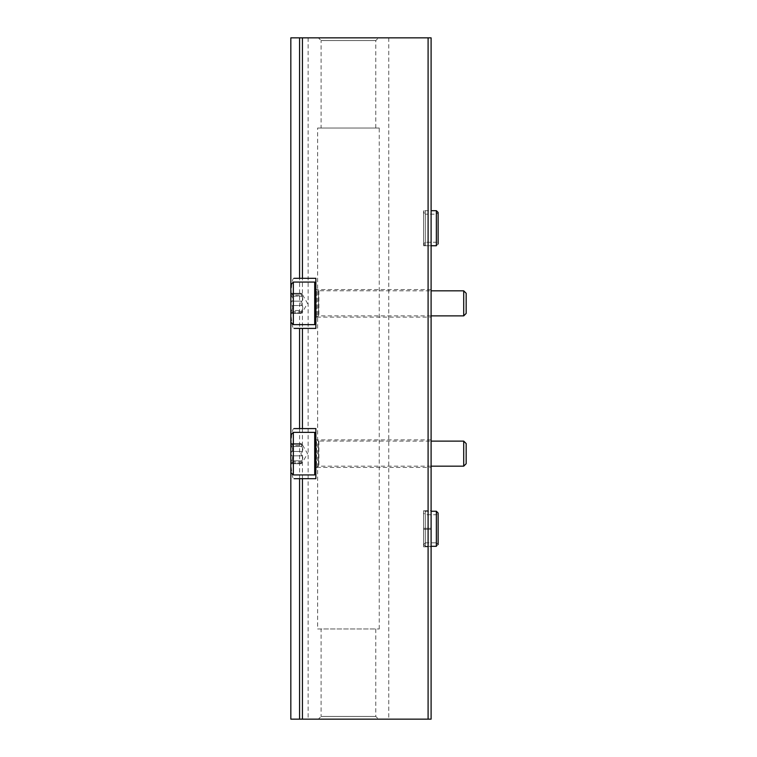 <?xml version="1.0" encoding="UTF-8"?>
<svg xmlns="http://www.w3.org/2000/svg" width="757" height="757" viewBox="0 0 757 757"><rect width="100%" height="100%" fill="white"/><g stroke="black" fill="none" stroke-linecap="round" stroke-linejoin="round"><path stroke-width="0.57" stroke-dasharray="3.79 2.84" d="M294.076 428.594C289.723 426.92 289.723 480.354 294.076 478.689L315.877 478.689L315.877 428.594L294.076 428.594M294.076 278.311C289.723 276.636 289.723 330.071 294.076 328.406L315.877 328.406L315.877 278.311L294.076 278.311M428.093 37.85L428.093 719.15L431.102 719.15L431.102 37.85L290.83 37.85M428.093 719.15L290.83 719.15M431.102 467.419L431.102 439.864L431.102 467.419L315.877 467.419L315.877 439.864L315.877 467.419M431.102 317.136L431.102 289.581L431.102 317.136L315.877 317.136L315.877 289.581L315.877 317.136M431.102 529.285L431.102 546.819L431.102 528.282L431.102 529.285L423.589 529.285L423.589 546.819L423.589 528.282L423.589 529.285L431.102 529.285M431.102 528.282L431.102 510.748L431.102 528.282L423.589 528.282L423.589 510.748L423.589 528.282L431.102 528.282M438.114 212.433L436.363 214.184L436.363 242.24L438.114 243.991L436.363 245.741L438.114 243.991L436.363 242.24L425.339 242.24L436.363 242.24L436.363 214.184L425.339 214.184L425.339 242.24L425.339 214.184L423.589 212.433L423.589 243.991L425.339 242.24L423.589 243.991L423.589 212.433L425.339 210.683L425.339 245.741L423.589 243.991L425.339 245.741L425.339 210.683L431.102 210.683L431.102 245.751L431.102 210.683L423.589 210.683L423.589 245.751L423.589 210.683M388.757 37.85L388.757 719.15M308.127 37.85L308.127 719.15M318.385 37.85L378.5 37.85L318.385 37.85L321.1 40.566L375.784 40.566L321.1 40.566L321.1 128.018L375.784 128.018L321.1 128.018M318.385 719.15L378.5 719.15L318.385 719.15L321.1 716.434L375.784 716.434L321.1 716.434L321.1 628.982L375.784 628.982L321.1 628.982M317.637 628.982L379.248 628.982L317.637 628.982L317.637 128.018L379.248 128.018L317.637 128.018M315.877 289.079L315.877 317.637L315.877 289.079L316.53 290.016L316.53 316.7L316.53 290.016L318.536 290.773L318.536 315.943L318.536 290.773L431.102 290.83M315.877 283.241L315.877 323.466L315.877 283.241M314.704 324.649L314.704 282.068M290.83 322.141L290.83 284.575M290.83 303.358L290.83 314.628L290.83 303.358L291.691 305.554L290.83 303.358L291.691 301.163C292.931 300.321 292.931 298.665 291.691 296.195C292.931 298.655 292.931 300.311 291.691 301.163L290.83 303.358M291.691 310.521L290.83 313.114L291.691 310.521C292.931 308.061 292.931 306.405 291.691 305.554C292.931 306.396 292.931 308.052 291.691 310.521L301.863 310.521C303.103 308.061 303.103 306.405 301.863 305.554C303.103 306.396 303.103 308.052 301.863 310.521C300.747 313.18 300.747 313.909 301.863 312.717C303.103 311.099 303.103 311.099 301.863 312.717L301.144 313.417L301.863 312.717C300.747 313.909 300.747 313.18 301.863 310.521L291.691 310.521M290.83 293.593L291.691 296.195L290.83 293.593L291.691 294C292.931 295.618 292.931 295.618 291.691 294C292.931 295.618 292.931 295.618 291.691 294L290.83 293.593L290.83 313.114L291.691 312.717L290.83 313.114M291.691 312.717C292.931 311.099 292.931 311.099 291.691 312.717C292.931 311.099 292.931 311.099 291.691 312.717L301.863 312.717C303.103 311.099 303.103 311.099 301.863 312.717L291.691 312.717M290.83 292.088L292.656 295.239L302.819 295.239L307.512 303.358L302.819 311.477L292.656 311.477L290.83 314.628M301.863 305.554C300.747 304.096 300.747 302.63 301.863 301.163C303.103 300.321 303.103 298.665 301.863 296.195C303.103 298.655 303.103 300.311 301.863 301.163C300.747 302.62 300.747 304.087 301.863 305.554L291.691 305.554L301.863 305.554M301.863 296.195C300.747 293.536 300.747 292.808 301.863 294C303.103 295.618 303.103 295.618 301.863 294C303.103 295.618 303.103 295.618 301.863 294L301.144 293.3L301.863 294C300.747 292.798 300.747 293.527 301.863 296.195L291.691 296.195L301.863 296.195M466.17 313.426L466.17 293.29M463.71 315.877L463.71 290.83M315.877 439.363L315.877 467.921L315.877 439.363L316.53 440.3L316.53 466.984L316.53 440.3L318.536 441.057L318.536 466.227L318.536 441.057L431.102 441.123M315.877 433.534L315.877 473.759L315.877 433.534M314.704 474.932L314.704 432.351M290.83 472.425L290.83 434.859M290.83 463.407L291.691 463L290.83 463.407L291.691 460.805L290.83 463.407L290.83 443.886L291.691 446.479L290.83 442.372L290.83 464.912L290.83 453.642L291.691 455.837L290.83 453.642L291.691 451.446C292.931 450.604 292.931 448.948 291.691 446.479C292.931 448.939 292.931 450.595 291.691 451.446L290.83 453.642M291.691 460.805C292.931 458.345 292.931 456.689 291.691 455.837C292.931 456.679 292.931 458.335 291.691 460.805L301.863 460.805C303.103 458.345 303.103 456.689 301.863 455.837C303.103 456.679 303.103 458.335 301.863 460.805C300.747 463.464 300.747 464.192 301.863 463C303.103 461.382 303.103 461.382 301.863 463L301.144 463.7L301.863 463C300.747 464.202 300.747 463.473 301.863 460.805L291.691 460.805M291.691 444.283C292.931 445.901 292.931 445.901 291.691 444.283C292.931 445.901 292.931 445.901 291.691 444.283L301.863 444.283C303.103 445.901 303.103 445.901 301.863 444.283C303.103 445.901 303.103 445.901 301.863 444.283L301.144 443.583L301.863 444.283C300.747 443.091 300.747 443.82 301.863 446.479C303.103 448.939 303.103 450.595 301.863 451.446C303.103 450.604 303.103 448.948 301.863 446.479C300.747 443.82 300.747 443.091 301.863 444.283L291.691 444.283M291.691 463C292.931 461.382 292.931 461.382 291.691 463C292.931 461.382 292.931 461.382 291.691 463L301.863 463C303.103 461.382 303.103 461.382 301.863 463L291.691 463M290.83 442.372L292.656 445.523L302.819 445.523L307.512 453.642L302.819 461.761L292.656 461.761L290.83 464.912M301.863 455.837C300.747 454.38 300.747 452.913 301.863 451.446C300.747 452.904 300.747 454.37 301.863 455.837L291.691 455.837L301.863 455.837M466.17 463.71L466.17 443.574M463.71 466.17L463.71 441.123M425.339 546.317L431.102 546.317L425.339 546.317L423.589 544.567L425.339 542.816L423.589 544.567L425.339 546.317L425.339 511.249L425.339 546.317M425.339 542.816L436.363 542.816L438.114 544.567L436.363 542.816L436.363 514.76L436.363 542.816L425.339 542.816L425.339 514.76L425.339 542.816M436.363 546.317L438.114 544.567L436.363 546.317L436.363 511.249M425.339 245.741L431.102 245.741L425.339 245.741M299.583 37.85L299.583 719.15M302.431 37.85L302.431 719.15M293.338 324.649L293.338 282.068M301.863 301.163L291.691 301.163L301.863 301.163M301.863 294L291.691 294L301.863 294M318.886 290.83L318.886 315.877L318.886 290.83M293.338 474.932L293.338 432.351M301.863 451.446L291.691 451.446L301.863 451.446M301.863 446.479L291.691 446.479L301.863 446.479M318.886 441.123L318.886 466.17L318.886 441.123M436.363 245.741L436.363 210.683M375.784 628.982L375.784 716.434L378.5 719.15M379.248 628.982L379.248 128.018M375.784 128.018L375.784 40.566L378.5 37.85M423.589 245.751L431.102 245.751M423.589 546.819L431.102 546.819M423.589 510.748L431.102 510.748M431.102 289.581L315.877 289.581M431.102 439.864L315.877 439.864M301.144 293.29L290.981 293.29L301.144 293.29M301.144 313.417L290.981 313.417L301.144 313.417M431.102 315.877L318.886 315.877L316.53 316.7L315.877 317.637M301.144 443.583L290.981 443.583L301.144 443.583M301.144 463.71L290.981 463.71L301.144 463.71M431.102 466.17L318.886 466.17L316.53 466.984L315.877 467.921M438.114 544.567L438.114 513.009L436.363 514.76L425.339 514.76L423.589 513.009L423.589 544.567L423.589 513.009L425.339 511.249L431.102 511.249"/><path stroke-width="1.14" d="M294.076 478.689L302.431 478.689L302.431 719.15L431.102 719.15L431.102 37.85L428.093 37.85L428.093 719.15M302.431 478.689L315.877 478.689L315.877 428.594L294.076 428.594M294.076 328.406L302.431 328.406L302.431 428.594M302.431 328.406L315.877 328.406L315.877 278.311L294.076 278.311M290.83 293.593L290.83 37.85L428.093 37.85M290.83 463.407L290.83 719.15L302.431 719.15M315.877 283.241L314.704 282.068L314.704 324.649L315.877 323.466M293.338 282.068L293.338 324.649L290.83 322.141L290.83 284.575L293.338 282.068L314.704 282.068M466.17 293.29L466.17 313.426L463.71 315.877L463.71 290.83L466.17 293.29M431.102 290.83L463.71 290.83M315.877 433.534L314.704 432.351L314.704 474.932L315.877 473.759M293.338 432.351L293.338 474.932L290.83 472.425L290.83 434.859L293.338 432.351L314.704 432.351M290.83 453.642L290.83 313.114M466.17 443.574L466.17 463.71L463.71 466.17L463.71 441.123L466.17 443.574M431.102 441.123L463.71 441.123M431.102 546.317L436.363 546.317L431.102 546.317M431.102 245.741L436.363 245.741L431.102 245.741M299.583 328.406L299.583 428.594M299.583 37.85L299.583 278.311M299.583 478.689L299.583 719.15M302.431 37.85L302.431 278.311M431.102 511.249L436.363 511.249L436.363 546.317M431.102 210.683L436.363 210.683L436.363 245.741M293.338 324.649L314.704 324.649M431.102 315.877L463.71 315.877M293.338 474.932L314.704 474.932M431.102 466.17L463.71 466.17M436.363 511.249L438.114 513.009L438.114 544.567M436.363 210.683L438.114 212.433L438.114 243.991L438.114 212.433"/></g></svg>

